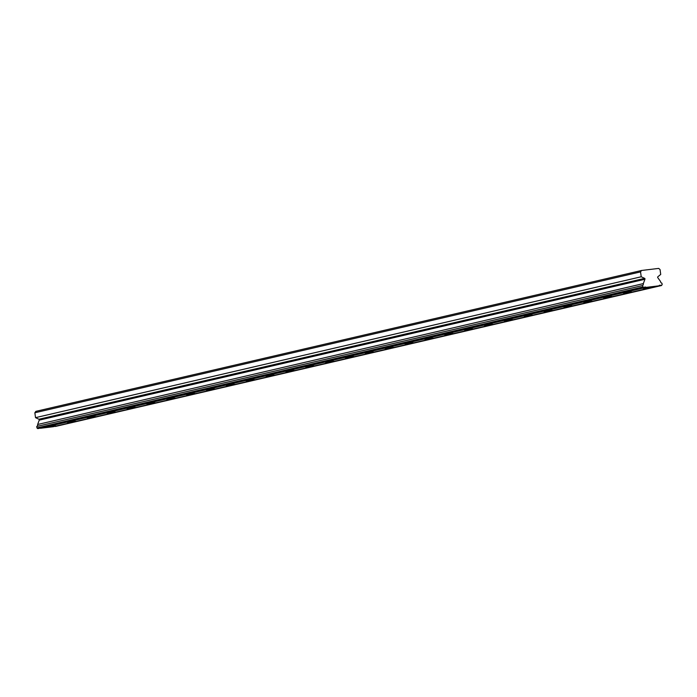 <?xml version="1.0" encoding="UTF-8"?>
<svg xmlns="http://www.w3.org/2000/svg" width="697" height="697" viewBox="0 0 697 697"><rect width="100%" height="100%" fill="white"/><g stroke="black" fill="none" stroke-linecap="round" stroke-linejoin="round"><path stroke-width="1.05" d="M643.444 287.713L38.23 428.533L643.444 287.713L642.442 285.57L36.749 426.451A1.821 1.664 76.9 0 0 37.638 424.49L39.232 420.143L644.925 279.262A0.627 0.575 -103.1 0 0 644.629 278.364L641.223 276.77L640.543 271.9L641.545 270.48L35.852 411.361L34.85 412.781L35.53 417.66L38.927 419.245A0.627 0.575 76.9 0 1 39.232 420.143M642.442 285.57A1.821 1.664 76.9 0 0 643.331 283.609L644.925 279.262M651.556 287.286L643.165 288.375L651.556 287.286M55.786 425.858L47.396 426.947L55.786 425.858M75.642 421.241L67.252 422.33L75.642 421.241M95.506 416.623L87.116 417.712L95.506 416.623M115.362 411.997L106.972 413.094L115.362 411.997M135.218 407.379L126.828 408.477L135.218 407.379M155.082 402.761L146.692 403.859L155.082 402.761M174.938 398.144L166.548 399.233L174.938 398.144M194.794 393.526L186.413 394.615L194.794 393.526M214.659 388.909L206.268 389.998L214.659 388.909M234.514 384.282L226.124 385.38L234.514 384.282M254.379 379.665L245.989 380.762L254.379 379.665M274.235 375.047L265.845 376.145L274.235 375.047M294.09 370.429L285.7 371.518L294.09 370.429M313.955 365.812L305.565 366.901L313.955 365.812M333.811 361.194L325.421 362.283L333.811 361.194M353.667 356.568L345.276 357.666L353.667 356.568M373.531 351.95L365.141 353.048L373.531 351.95M393.387 347.333L384.997 348.422L393.387 347.333M413.243 342.715L404.852 343.804L413.243 342.715M433.107 338.097L424.717 339.186L433.107 338.097M452.963 333.48L444.573 334.569L452.963 333.48M472.827 328.853L464.437 329.951L472.827 328.853M492.683 324.236L484.293 325.333L492.683 324.236M512.539 319.618L504.149 320.707L512.539 319.618M532.403 315L524.013 316.089L532.403 315M552.259 310.383L543.869 311.472L552.259 310.383M572.115 305.765L563.725 306.854L572.115 305.765M591.98 301.139L583.589 302.237L591.98 301.139M611.835 296.521L603.445 297.619L611.835 296.521M631.691 291.904L623.301 292.993L631.691 291.904M643.923 287.652A1.821 1.664 76.9 0 1 646.154 287.382L658.848 285.848A1.821 1.664 76.9 0 1 661.078 285.578L662.15 284.69L661.95 283.209A1.821 1.664 76.9 0 1 660.547 281.527L657.82 277.702A0.627 0.575 -103.1 0 1 657.863 276.761L660.721 274.418L660.05 269.547L658.691 268.406L641.545 270.48M658.848 285.848L53.155 426.73L40.461 428.263A1.821 1.664 76.9 0 0 40.165 428.089M37.743 428.594L36.95 427.932L36.749 426.451M661.566 285.517L55.385 426.459A1.821 1.664 76.9 0 0 55.089 426.276M640.543 271.9L34.85 412.781M646.154 287.382L40.461 428.263M661.078 285.578L55.385 426.459M641.223 276.77L35.53 417.66M643.331 283.609L37.638 424.49M642.651 287.042L36.95 427.932M644.629 278.364L38.927 419.245"/></g></svg>
